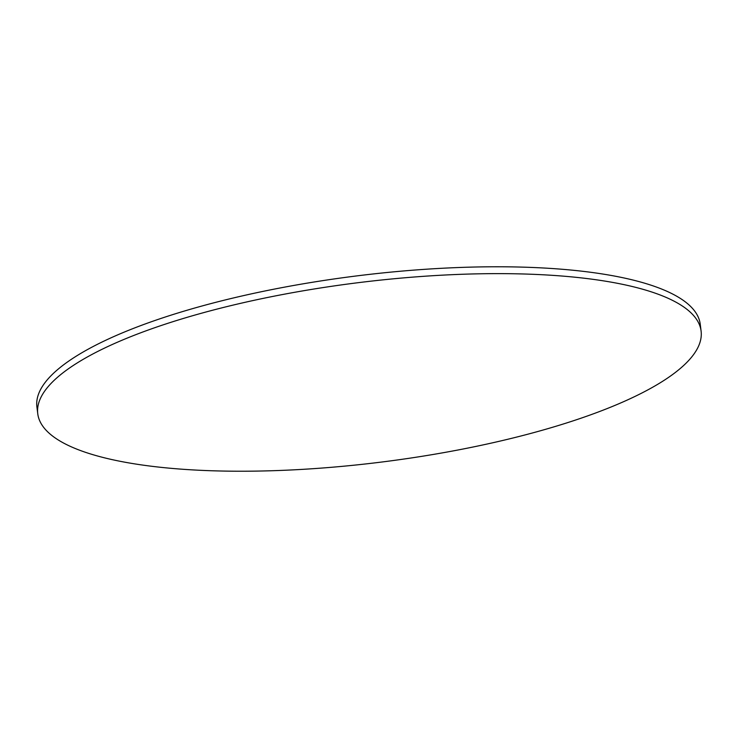 <?xml version="1.0" encoding="UTF-8"?>
<svg xmlns="http://www.w3.org/2000/svg" width="738" height="738" viewBox="0 0 738 738"><rect width="100%" height="100%" fill="white"/><g stroke="black" fill="none" stroke-linecap="round" stroke-linejoin="round"><path stroke-width="1.11" d="M37.758 413.741L36.9 406.887A334.24 90.442 -7.1 0 1 200.736 306.344A334.24 90.442 -7.1 0 1 540.336 267.829A334.24 90.442 -7.1 0 1 700.242 324.259L701.1 331.113A334.24 90.442 -7.1 0 1 537.264 431.656A334.24 90.442 -7.1 0 1 197.664 470.171A334.24 90.442 -7.1 0 1 37.758 413.741A334.24 90.442 -7.1 0 1 201.594 313.198A334.24 90.442 -7.1 0 1 541.194 274.684A334.24 90.442 -7.1 0 1 701.1 331.113"/></g></svg>

